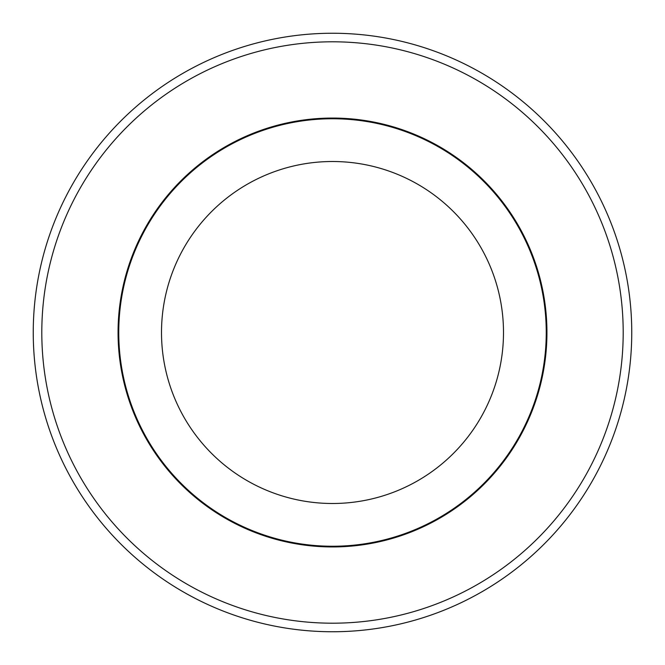 <?xml version="1.0" encoding="UTF-8"?>
<svg xmlns="http://www.w3.org/2000/svg" width="665" height="665" viewBox="0 0 665 665"><rect width="100%" height="100%" fill="white"/><g stroke="black" fill="none" stroke-linecap="round" stroke-linejoin="round"><path stroke-width="1" d="M118.752 332.5A213.748 213.748 0 0 1 332.5 118.752A213.748 213.748 0 0 1 546.248 332.5A213.748 213.748 0 0 1 332.5 546.248A213.748 213.748 0 0 1 118.752 332.5M503.496 332.5A170.996 170.996 0 0 0 332.5 161.504A170.996 170.996 0 0 0 161.504 332.5A170.996 170.996 0 0 0 332.5 503.496A170.996 170.996 0 0 0 503.496 332.5M546.938 332.5A214.438 214.438 0 0 0 332.5 118.062A214.438 214.438 0 0 0 118.062 332.5A214.438 214.438 0 0 0 332.5 546.938A214.438 214.438 0 0 0 546.938 332.5M33.25 332.5A299.25 299.25 0 0 1 332.5 33.25A299.25 299.25 0 0 1 631.75 332.5A299.25 299.25 0 0 1 332.5 631.75A299.25 299.25 0 0 1 33.25 332.5M623.196 332.5A290.696 290.696 0 0 0 332.5 41.804A290.696 290.696 0 0 0 41.804 332.5A290.696 290.696 0 0 0 332.5 623.196A290.696 290.696 0 0 0 623.196 332.5"/></g></svg>

